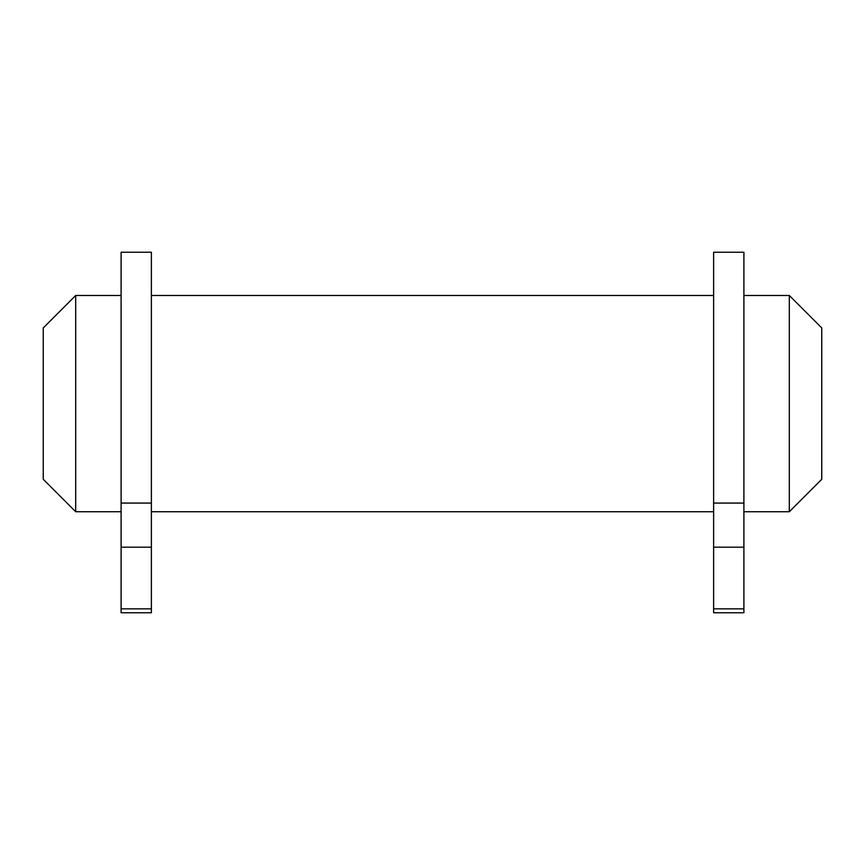 <?xml version="1.0" encoding="UTF-8"?>
<svg xmlns="http://www.w3.org/2000/svg" width="865" height="865" viewBox="0 0 865 865"><rect width="100%" height="100%" fill="white"/><g stroke="black" fill="none" stroke-linecap="round" stroke-linejoin="round"><path stroke-width="1.3" d="M75.688 295.484L75.688 511.734L43.25 479.296L43.25 327.921L75.688 295.484L121.1 295.484M151.375 608.852L151.375 252.234L121.1 252.234L121.1 612.766L151.375 612.766L151.375 608.852L121.1 608.852M713.625 503.073L713.625 252.234L743.9 252.234L743.9 503.073L713.625 503.073L713.625 612.766L743.9 612.766L743.9 608.852L713.625 608.852M743.9 608.852L743.9 503.073M789.312 511.734L789.312 295.484L821.75 327.921L821.75 479.296L789.312 511.734L743.9 511.734M151.375 503.073L121.1 503.073M151.375 547.188L121.1 547.188M743.9 547.188L713.625 547.188M121.1 511.734L75.688 511.734M713.625 295.484L151.375 295.484M713.625 511.734L151.375 511.734M789.312 295.484L743.9 295.484"/></g></svg>
